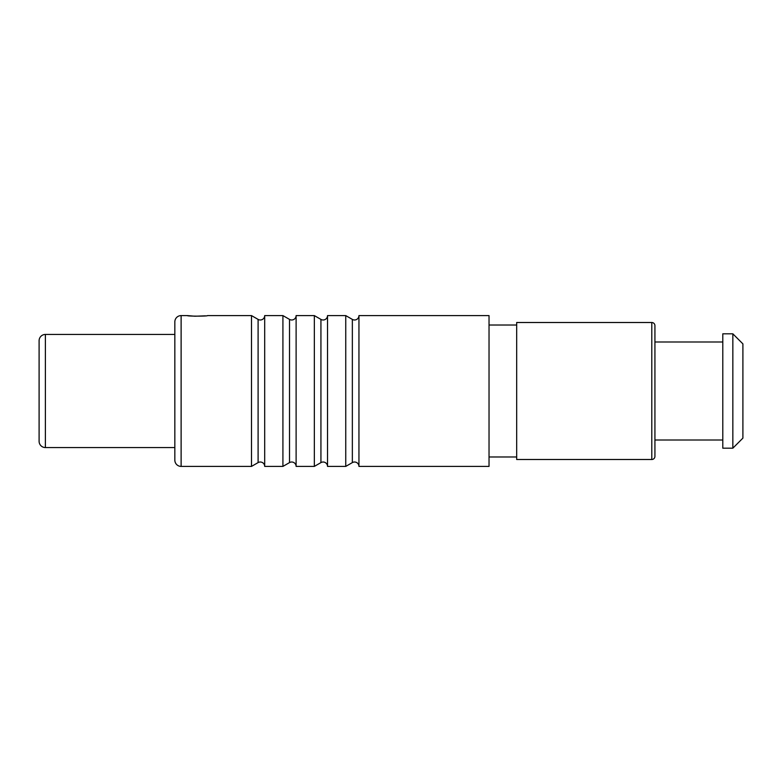 <?xml version="1.0" encoding="UTF-8"?>
<svg xmlns="http://www.w3.org/2000/svg" width="782" height="782" viewBox="0 0 782 782"><rect width="100%" height="100%" fill="white"/><g stroke="black" fill="none" stroke-linecap="round" stroke-linejoin="round"><path stroke-width="1.17" d="M732.842 333.816L742.9 343.875L742.9 438.125L732.842 448.184L722.793 448.184L722.793 333.816L732.842 333.816L732.842 448.184M722.793 440.012L654.925 440.012M722.793 341.988L654.925 341.988M654.925 456.356L654.925 325.644A3.138 3.138 0 0 0 651.787 322.507L516.677 322.507L516.677 459.493L651.787 459.493A3.138 3.138 180 0 0 654.925 456.356M516.677 456.981L489.033 456.981M516.677 325.019L489.033 325.019M489.033 315.596L489.033 466.404L358.948 466.404L358.948 315.596L489.033 315.596M282.918 466.404L282.918 315.596L264.697 315.596L264.697 466.404L282.918 466.404L289.516 462.602A4.399 4.399 0 0 1 296.114 466.404L296.114 315.596L314.335 315.596L314.335 466.404L296.114 466.404M345.752 466.404L345.752 315.596L327.531 315.596L327.531 466.404L345.752 466.404L352.35 462.602A4.399 4.399 0 0 1 358.948 466.404M181.121 466.404L251.501 466.404L251.501 315.596L207.513 315.596C208.129 316.319 186.781 316.319 187.397 315.596L181.121 315.596A6.285 6.285 0 0 0 174.836 321.881L174.836 460.119A6.285 6.285 0 0 0 181.121 466.404L181.121 315.596M282.918 315.596L289.516 319.398A4.399 4.399 0 0 0 296.114 315.596M187.397 315.596L194.865 316.221L205.383 315.85M251.501 315.596L258.099 319.398A4.399 4.399 0 0 0 264.697 315.596M251.501 466.404L258.099 462.602A4.399 4.399 0 0 1 264.697 466.404M314.335 466.404L320.933 462.602A4.399 4.399 0 0 1 327.531 466.404M314.335 315.596L320.933 319.398A4.399 4.399 0 0 0 327.531 315.596M345.752 315.596L352.35 319.398A4.399 4.399 0 0 0 358.948 315.596M174.836 447.558L45.385 447.558L45.385 334.442L174.836 334.442M45.385 334.442A6.285 6.285 0 0 0 39.1 340.727L39.1 441.273A6.285 6.285 0 0 0 45.385 447.558M39.1 346.514L39.1 435.486L39.1 346.514M651.787 459.493L651.787 322.507M289.516 319.398L289.516 462.602M258.099 319.398L258.099 462.602M320.933 319.398L320.933 462.602M352.35 319.398L352.35 462.602"/></g></svg>
